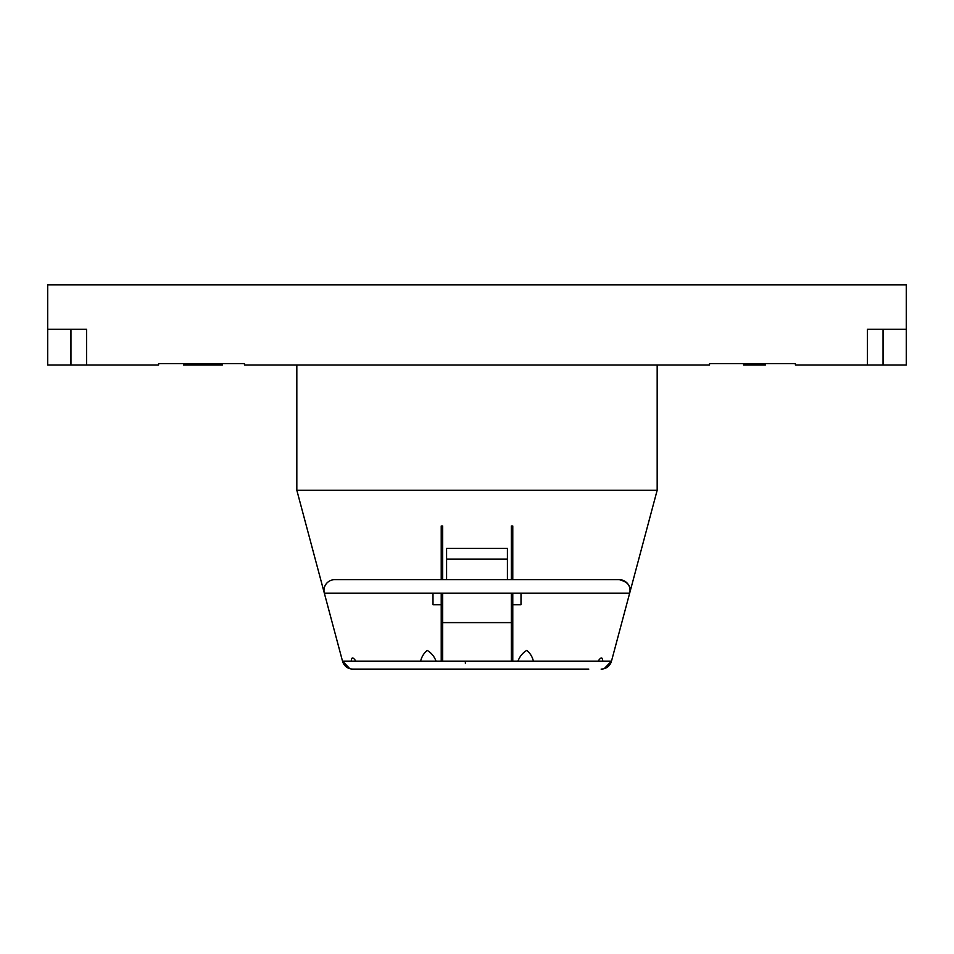 <?xml version="1.0" encoding="UTF-8"?>
<svg xmlns="http://www.w3.org/2000/svg" width="954" height="954" viewBox="0 0 954 954"><rect width="100%" height="100%" fill="white"/><g stroke="black" fill="none" stroke-linecap="round" stroke-linejoin="round"><path stroke-width="1.43" d="M588.785 669.112L352.873 669.112A10.732 10.732 -90 0 1 342.51 661.146L611.49 661.146L629.664 593.173L324.336 593.173L296.825 490.237L657.175 490.237L629.664 593.173A10.732 10.732 -90 0 0 619.289 579.674C628.054 581.928 631.5 586.424 629.664 593.173L611.49 661.146L629.664 593.173L611.49 661.146L604.204 668.659M324.336 593.173L342.51 661.146L324.336 593.173A10.732 10.732 -90 0 1 334.711 579.674L619.289 579.674M411.281 579.674L334.711 579.674M441.225 579.674L441.225 526.012L442.656 526.012L441.225 526.012M442.656 579.674L442.656 526.012M511.344 526.012L512.775 526.012L511.344 526.012L511.344 579.674M512.775 526.012L512.775 579.674L542.743 579.674M431.947 661.146L436.038 661.146C434.237 656.376 431.303 652.81 427.261 650.461C423.97 653.025 421.751 656.579 420.607 661.146L425.114 661.146M442.656 593.173L442.656 622.604L511.344 622.604L511.344 593.173M511.344 622.604L511.344 661.146M442.656 622.604L442.656 661.146M352.956 669.112L382.995 669.112M512.775 669.112L514.802 669.112M602.749 661.146L598.158 661.146C600.972 656.912 602.511 656.912 602.749 661.146M533.393 661.146L517.962 661.146C519.751 656.447 522.649 652.882 526.668 650.461C530.007 652.965 532.249 656.519 533.393 661.146M355.842 661.146L351.251 661.146C351.501 656.924 353.028 656.912 355.842 661.146M602.582 669.016L601.127 669.112A10.732 10.732 -90 0 0 611.49 661.146M441.225 593.173L441.225 661.146M512.775 593.173L512.775 661.146M441.225 604.717L432.997 604.717L432.997 593.173M521.003 593.173L521.003 604.717L512.775 604.717M507.409 579.674L507.409 548.395L446.591 548.395L446.591 579.674M296.825 365.024L296.825 490.237L657.175 490.237L657.175 365.024M47.7 329.249L47.7 284.888L906.3 284.888L906.3 329.249L867.436 329.249L867.436 365.024L795.397 365.024L795.397 363.593L709.537 363.593L709.537 365.024L244.462 365.024L244.462 363.593L158.602 363.593L158.602 365.024L47.7 365.024L47.7 329.249L86.564 329.249L86.564 365.024M906.3 329.249L906.3 365.024L867.436 365.024M743.571 363.593L743.571 365.024L765.311 365.024L765.311 363.593M765.036 365.024L765.036 363.593M755.222 365.024L755.222 363.593M749.355 365.024L749.355 363.593M222.306 363.593L222.306 365.024L207.948 365.024L207.948 363.593L207.948 365.024L203.655 365.024L203.655 363.593M203.655 365.024L183.49 365.024L183.49 363.593M198.492 365.024L198.492 363.593M202.284 365.024L202.284 363.593M199.923 365.024L199.923 363.593M465.313 661.146L465.385 663.388M507.409 559.127L446.591 559.127M883.046 329.249L883.046 365.024M70.954 329.249L70.954 365.024M342.51 661.146L349.796 668.659M351.418 669.016L352.873 669.112"/></g></svg>
